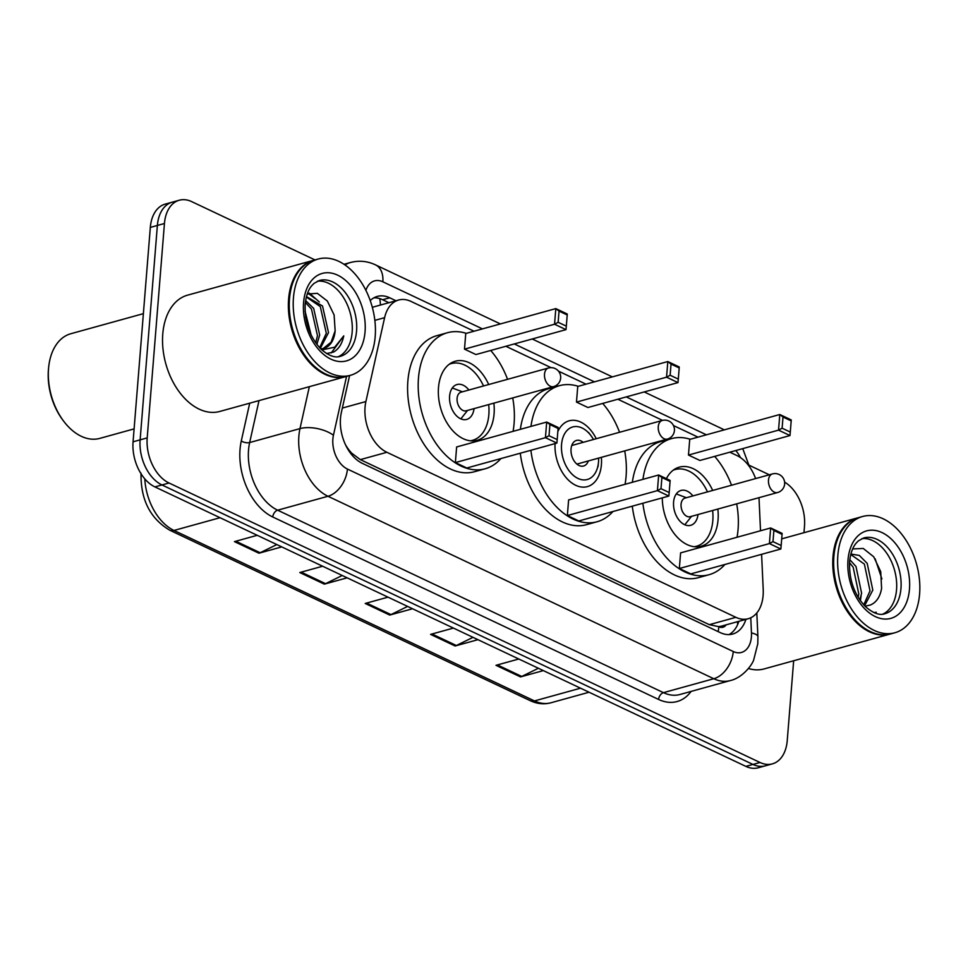 <?xml version="1.0" encoding="UTF-8"?>
<svg xmlns="http://www.w3.org/2000/svg" width="968" height="968" viewBox="0 0 968 968"><rect width="100%" height="100%" fill="white"/><g stroke="black" fill="none" stroke-linecap="round" stroke-linejoin="round"><path stroke-width="1.45" d="M474.017 331.213L410.989 301.411A36.203 23.559 74.5 0 0 398.635 300.019A36.203 23.559 74.5 0 0 384.611 317.673L365.892 401.551A36.203 23.559 74.5 0 0 365.045 407.189A36.203 23.559 74.5 0 0 386.873 452.286L735.886 617.33A36.203 23.559 74.5 0 0 748.24 618.721A36.203 23.559 74.5 0 0 763.207 589.439L761.598 554.337M349.605 451.923A12.064 7.853 74.5 0 0 351.336 453.012L351.759 453.218A36.203 23.559 -105.5 0 1 345.443 444.651M748.24 618.721L721.753 626.054A36.203 23.559 -105.5 0 1 718.389 626.586L718.813 626.792A12.064 7.853 74.5 0 0 726.169 624.832M351.759 453.218L360.326 459.631L709.338 624.675L718.389 626.586M755.609 478.579A36.203 23.559 74.5 0 0 736.938 455.553L729.836 452.189M698.001 437.137L673.474 425.545M662.572 420.39L617.85 399.239M586.015 384.175L558.5 371.167M551.07 367.659L505.865 346.278M760.521 530.766L758.997 497.673M349.605 375.536L341.329 412.61A36.203 23.559 74.5 0 0 340.494 418.249A36.203 23.559 74.5 0 0 362.31 463.345L720.337 632.649A36.203 23.559 74.5 0 0 732.691 634.04A36.203 23.559 74.5 0 0 745.917 619.363M793.663 660.757L787.238 740.58A36.203 23.559 -105.5 0 1 772.367 763.873A36.203 23.559 -105.5 0 1 760.025 762.481L169.025 482.996A36.203 23.559 -105.5 0 1 147.197 437.899L164.439 223.511A36.203 23.559 -105.5 0 1 179.31 200.219A36.203 23.559 -105.5 0 1 191.664 201.61L314.975 259.92M784.612 482.124A36.203 23.559 -105.5 0 1 804.493 526.193L803.96 532.702M749.135 465.245L769.318 474.792M772.367 763.873L758.234 767.781A36.203 23.559 -105.5 0 1 745.892 766.39L154.892 486.904A36.203 23.559 -105.5 0 1 133.064 441.807L150.318 227.419L157.373 225.459A36.203 23.559 -105.5 0 1 172.256 202.167A36.203 23.559 -105.5 0 0 157.373 225.459L140.13 439.859L157.373 225.459L164.439 223.511M154.892 486.904L161.958 484.956A36.203 23.559 -105.5 0 1 140.13 439.859A36.203 23.559 -105.5 0 0 161.958 484.956L752.959 764.442L161.958 484.956L169.025 482.996M765.301 765.833A36.203 23.559 -105.5 0 1 752.959 764.442A36.203 23.559 -105.5 0 0 765.301 765.833M395.972 300.758L389.705 297.793A36.203 23.559 74.5 0 0 377.351 296.402A36.203 23.559 74.5 0 0 370.236 300.588M738.862 621.323A36.203 23.559 -105.5 0 1 729.037 634.597M373.938 297.805A36.203 23.559 -105.5 0 1 382.638 299.741L388.906 302.706M538.402 668.271L521.74 676.438A9.656 6.389 115.3 0 1 520.506 676.91L543.338 670.606M518.812 659.002L495.991 665.318L520.506 676.91M473.001 637.343L456.351 645.511A9.656 6.389 115.3 0 1 455.117 645.995L477.938 639.679M453.423 628.075L430.591 634.391L455.117 645.995M276.824 544.561L260.174 552.74A9.656 6.389 115.3 0 1 258.928 553.212L281.761 546.896M257.234 535.304L234.413 541.62L258.928 553.212M342.212 575.488L325.563 583.668A9.656 6.389 115.3 0 1 324.328 584.14L347.149 577.823M322.634 566.232L299.802 572.548L324.328 584.14M407.613 606.416L390.963 614.595A9.656 6.389 115.3 0 1 389.717 615.067L412.549 608.751M388.023 597.159L365.202 603.463L389.717 615.067M150.318 227.419A36.203 23.559 -105.5 0 1 165.189 204.127L179.31 200.219M134.104 428.884L99.789 438.383A54.293 35.332 -105.5 0 1 63.585 421.08L62.787 420.015A51.885 33.771 -105.5 0 1 48.4 369.909A51.885 33.771 -105.5 0 1 48.533 368.493L48.666 367.162A54.293 35.332 -105.5 0 1 70.846 333.718L143.373 313.656M63.585 421.08A54.293 35.332 -105.5 0 1 48.533 368.651A54.293 35.332 -105.5 0 1 48.666 367.162M345.987 376.54A60.331 39.265 -105.5 0 1 345.552 376.661A60.331 39.265 -105.5 0 1 288.597 299.185A60.331 39.265 -105.5 0 1 313.378 260.368A60.331 39.265 -105.5 0 1 313.826 260.247M345.552 376.661L219.724 411.473A60.331 39.265 -105.5 0 1 162.769 333.996A60.331 39.265 -105.5 0 1 187.55 295.167L313.378 260.368M306.094 357.059A59.726 38.865 -105.5 0 1 305.997 356.926A59.726 38.865 -105.5 0 1 289.444 299.257A59.726 38.865 -105.5 0 1 289.589 297.624A59.726 38.865 -105.5 0 1 289.613 297.454M350.404 375.318L346.435 376.419A60.331 39.265 -105.5 0 1 306.203 357.192A60.331 39.265 -105.5 0 1 289.48 298.943A60.331 39.265 -105.5 0 1 289.626 297.285A60.331 39.265 -105.5 0 1 314.261 260.126L318.242 259.025A60.331 39.265 -105.5 0 1 375.197 336.501A60.331 39.265 -105.5 0 1 350.404 375.318A60.331 39.265 -105.5 0 1 293.449 297.841A60.331 39.265 -105.5 0 1 318.242 259.025M317.383 281.216A39.349 25.604 -105.5 0 1 352.146 332.218A39.349 25.604 -105.5 0 1 338.268 356.72M306.36 297.043L320.299 306.602L326.313 333.234L319.646 347.742M306.469 296.607L322.513 305.985L328.515 332.629L320.287 348.419M305.368 302.439L311.466 309.046L317.48 335.678L315.665 342.805M305.634 300.576L313.68 308.429L319.682 335.073L316.851 344.426M305.658 317.093L308.768 329.374M305.077 311.224L311.103 334.94M320.638 348.77A27.273 17.751 -105.5 0 0 323.929 348.347A27.273 17.751 -105.5 0 0 335.146 330.79L334.105 314.951L327.341 301.024L317.31 293.316L307.243 294.066M326.591 353.562L333.5 352.086C338.727 349.109 342.152 343.7 343.761 335.872L334.746 347.173L321.848 349.932M335.146 330.79L331.104 342.164L323.215 348.516M343.761 335.872L331.25 352.933M308.368 293.51L314.927 298.41M309.349 293.135L319.343 302.004M557.834 431.607A34.146 22.228 -105.5 0 1 569.16 420.802A34.146 22.228 -105.5 0 1 596.24 438.722M601.382 457.332A34.146 22.228 -105.5 0 1 601.406 464.652A34.146 22.228 -105.5 0 1 587.37 486.626A34.146 22.228 -105.5 0 1 555.075 443.586M624.699 450.882A70.591 45.932 -105.5 0 1 626.09 476.329A70.591 45.932 -105.5 0 1 625.062 484.303M612.913 511.527A70.591 45.932 -105.5 0 1 597.087 521.752A70.591 45.932 -105.5 0 1 530.887 450.277M597.087 521.752L586.487 524.68A70.591 45.932 -105.5 0 1 520.288 453.205M660.999 488.683L669.178 492.555L670.074 481.386L661.894 477.514L660.999 488.683L657.417 490.631L658.676 474.998L568.615 499.911L567.357 515.545L578.803 520.966L668.864 496.052L657.417 490.631L567.357 515.545M530.96 426.392A70.591 45.932 -105.5 0 1 559.456 385.675A70.591 45.932 -105.5 0 1 578.283 386.317M602.689 403.426A70.591 45.932 -105.5 0 1 619.556 432.272M670.134 375.233L678.302 379.105L679.197 367.937L671.03 364.077L670.134 375.233L666.553 377.181L667.811 361.548L577.739 386.462L576.48 402.095L587.927 407.516L677.987 382.602L666.553 377.181L576.48 402.095M520.361 429.32A70.591 45.932 -105.5 0 1 548.856 388.616L559.456 385.675M661.894 477.514L658.676 474.998L670.122 480.418L670.074 481.386M671.03 364.077L667.811 361.548L679.246 366.969L679.197 367.937M678.302 379.105L677.987 382.602M669.178 492.555L668.864 496.052M598.599 458.106A27.273 17.751 -105.5 0 1 598.514 461.966A27.273 17.751 -105.5 0 1 598.442 462.704A27.273 17.751 -105.5 0 1 577.727 478.325A27.273 17.751 -105.5 0 1 561.561 444.494A27.273 17.751 -105.5 0 1 590.952 435.624A27.273 17.751 -105.5 0 1 593.457 439.496M588.326 460.95A13.274 8.639 -105.5 0 1 583.571 466.019A13.274 8.639 -105.5 0 1 571.047 448.971A13.274 8.639 -105.5 0 1 576.492 440.428A13.274 8.639 -105.5 0 1 583.172 442.34M512.713 397.921A70.591 45.932 -105.5 0 1 514.105 423.367A70.591 45.932 -105.5 0 1 513.076 431.341M500.928 458.566A70.591 45.932 -105.5 0 1 485.101 468.79A70.591 45.932 -105.5 0 1 418.466 378.137A70.591 45.932 -105.5 0 1 447.458 332.726A70.591 45.932 -105.5 0 1 466.298 333.355M485.101 468.79L474.501 471.719A70.591 45.932 -105.5 0 1 407.867 381.065A70.591 45.932 -105.5 0 1 436.87 335.654L447.458 332.726M493.861 403.136A41.031 26.693 -105.5 0 1 494.079 413.893A41.031 26.693 -105.5 0 1 477.224 440.295A41.031 26.693 -105.5 0 1 438.492 387.611A41.031 26.693 -105.5 0 1 455.347 361.209A41.031 26.693 -105.5 0 1 488.719 384.538M549.013 435.721L557.193 439.593L558.088 428.425L549.909 424.565L549.013 435.721L545.432 437.681L546.69 422.048L456.63 446.962L455.371 462.583L466.806 468.004L556.878 443.09L545.432 437.681L455.371 462.583M490.703 350.464A70.591 45.932 -105.5 0 1 507.571 379.323M558.137 322.284L566.316 326.143L567.212 314.975L559.044 311.115L558.137 322.284L554.555 324.232L555.813 308.598L465.753 333.512L464.495 349.146L475.941 354.554L566.002 329.64L554.555 324.232L464.495 349.146M549.909 424.565L546.69 422.048L558.137 427.457L558.088 428.425M559.044 311.115L555.813 308.598L567.26 314.007L567.212 314.975M566.316 326.143L566.002 329.64M557.193 439.593L556.878 443.09M488.671 404.576A39.821 25.918 -105.5 0 1 488.84 414.727A39.821 25.918 -105.5 0 1 472.481 440.355A39.821 25.918 -105.5 0 1 470.303 440.803M468.899 390.019A18.102 11.773 74.5 0 0 457.041 384.526A18.102 11.773 74.5 0 0 449.6 396.178A18.102 11.773 74.5 0 0 466.697 419.422A18.102 11.773 74.5 0 0 474.042 408.617M449.152 364.331A39.821 25.918 -105.5 0 1 451.245 363.593A39.821 25.918 -105.5 0 1 483.528 385.966M548.481 367.997L461.058 392.185A9.656 6.28 74.5 0 0 457.09 398.392A9.656 6.28 74.5 0 0 466.201 410.795L553.623 386.607A9.656 9.656 0 0 0 555.172 368.578A9.656 9.656 0 0 0 548.481 367.997A9.656 6.28 74.5 0 0 544.512 374.217A9.656 6.28 74.5 0 0 550.332 386.244A9.656 6.28 74.5 0 0 553.623 386.607M890.403 633.992A60.331 39.265 -105.5 0 1 889.955 634.113A60.331 39.265 -105.5 0 1 833 556.636A60.331 39.265 -105.5 0 1 857.793 517.819A60.331 39.265 -105.5 0 1 858.229 517.698M889.955 634.113L764.127 668.924A60.331 39.265 -105.5 0 1 748.421 668.501M850.509 614.511A59.726 38.865 -105.5 0 1 850.412 614.377A59.726 38.865 -105.5 0 1 833.847 556.709A59.726 38.865 -105.5 0 1 834.005 555.075A59.726 38.865 -105.5 0 1 834.017 554.906M894.807 632.769L890.838 633.871A60.331 39.265 -105.5 0 1 850.606 614.644A60.331 39.265 -105.5 0 1 833.884 556.394A60.331 39.265 -105.5 0 1 834.041 554.737A60.331 39.265 -105.5 0 1 858.676 517.577L862.645 516.476A60.331 39.265 -105.5 0 1 919.6 593.953A60.331 39.265 -105.5 0 1 894.807 632.769A60.331 39.265 -105.5 0 1 837.852 555.293A60.331 39.265 -105.5 0 1 862.645 516.476M861.798 538.668A39.349 25.604 -105.5 0 1 896.55 589.669A39.349 25.604 -105.5 0 1 882.671 614.172M850.763 554.482L864.4 564.138L870.014 590.891L863.722 604.831M850.884 554.023L859.342 555.451L867.207 563.364L872.809 590.105L864.593 605.762M849.529 562.626L853.183 567.236L858.798 593.989L858.144 597.292M849.807 559.649L855.99 566.462L861.605 593.215L859.85 599.942M865.041 606.222L870.45 604.988C876.391 602.411 880.106 596.881 881.594 588.423L880.723 571.652L873.729 556.806L863.262 548.457L852.651 548.941M873.983 612.599L876.258 612.212M875.157 558.826L881.909 578.949M861.096 595.913L860.395 600.717M736.684 503.844A70.591 45.932 -105.5 0 1 738.076 529.29A70.591 45.932 -105.5 0 1 737.047 537.264M724.911 564.477A70.591 45.932 -105.5 0 1 709.072 574.702A70.591 45.932 -105.5 0 1 642.873 503.239M709.072 574.702L698.485 577.642A70.591 45.932 -105.5 0 1 632.285 506.167M666.395 478.652A41.031 26.693 -105.5 0 1 679.318 467.133A41.031 26.693 -105.5 0 1 712.69 490.449M717.845 509.059A41.031 26.693 -105.5 0 1 718.05 519.816A41.031 26.693 -105.5 0 1 701.195 546.218A41.031 26.693 -105.5 0 1 662.293 497.867M772.984 541.644L781.164 545.516L782.059 534.348L773.892 530.476L772.984 541.644L769.403 543.592L770.661 527.959L680.601 552.873L679.342 568.506L690.789 573.915L780.849 549.001L769.403 543.592L679.342 568.506M642.946 479.354A70.591 45.932 -105.5 0 1 671.441 438.637A70.591 45.932 -105.5 0 1 690.269 439.278M714.674 456.388A70.591 45.932 -105.5 0 1 731.542 485.234M782.12 428.195L790.287 432.067L791.195 420.899L783.015 417.026L782.12 428.195L778.538 430.143L779.797 414.51L689.724 439.424L688.466 455.057L699.912 460.466L789.985 435.552L778.538 430.143L688.466 455.057M632.346 482.282A70.591 45.932 -105.5 0 1 660.841 441.565L671.441 438.637M773.892 530.476L770.661 527.959L782.108 533.368L782.059 534.348M783.015 417.026L779.797 414.51L791.243 419.918L791.195 420.899M790.287 432.067L789.985 435.552M781.164 545.516L780.849 549.001M712.642 510.499A39.821 25.918 -105.5 0 1 712.811 520.651A39.821 25.918 -105.5 0 1 696.452 546.267A39.821 25.918 -105.5 0 1 694.274 546.726M692.87 495.931A18.102 11.773 74.5 0 0 681.012 490.449A18.102 11.773 74.5 0 0 673.583 502.102A18.102 11.773 74.5 0 0 690.668 525.334A18.102 11.773 74.5 0 0 698.013 514.54M673.123 470.254A39.821 25.918 -105.5 0 1 675.228 469.516A39.821 25.918 -105.5 0 1 707.499 491.889M772.452 473.921L685.029 498.096A9.656 6.28 74.5 0 0 681.073 504.316A9.656 6.28 74.5 0 0 690.184 516.706L777.594 492.531A9.656 9.656 0 0 0 779.155 474.501A9.656 9.656 0 0 0 772.452 473.921A9.656 6.28 74.5 0 0 768.483 480.128A9.656 6.28 74.5 0 0 774.303 492.155A9.656 6.28 74.5 0 0 777.594 492.531M342.345 408.06L365.892 401.551M737.64 624.554L737.592 623.162A36.203 9.087 177.4 0 0 737.108 621.807M351.336 453.012A36.203 23.97 115.3 0 1 351.227 454.113M379.71 298.604A36.203 23.97 115.3 0 1 380.4 305.065M718.813 626.792A36.203 23.97 115.3 0 1 718.159 631.62M360.326 459.631L386.873 452.286M374.846 320.372L384.611 317.673M709.338 624.675L735.886 617.33M346.568 376.383L333.44 435.225A24.127 15.706 74.5 0 0 332.871 438.988A24.127 15.706 74.5 0 0 347.427 469.056L733.26 651.512A24.127 15.706 74.5 0 0 751.398 636.908A24.127 15.706 74.5 0 0 751.458 632.915L750.769 617.778M733.26 651.512A24.127 15.984 -64.7 0 1 713.803 678.725L327.971 496.269A48.267 31.412 -105.5 0 1 298.87 436.144A48.267 31.412 -105.5 0 1 299.983 428.618L249.659 442.545A48.267 31.412 74.5 0 0 248.534 450.059A48.267 31.412 74.5 0 0 277.635 510.196L663.467 692.652A48.267 31.412 74.5 0 0 679.923 694.504L730.259 680.577A48.267 31.412 -105.5 0 1 713.803 678.725L663.467 692.652A6.038 3.993 115.3 0 0 658.603 699.453L272.77 516.997A6.038 3.993 115.3 0 1 277.635 510.196L327.971 496.269A24.127 15.984 -64.7 0 0 347.427 469.056M730.259 680.577C741.887 678.06 751.749 665.742 753.697 659.91L757.799 643.732L757.908 636.69A24.127 6.062 177.4 0 0 751.458 632.915M272.77 516.997A54.293 35.332 -105.5 0 1 240.04 449.346A54.293 35.332 -105.5 0 1 241.298 440.888L249.708 403.172M691.116 691.406A54.293 35.332 -105.5 0 1 658.603 699.453M147.197 437.899L133.064 441.807M760.025 762.481L745.892 766.39M344.995 264.942A48.267 31.412 -105.5 0 1 350.513 262.497L344.027 264.288M333.44 435.225A24.127 11.604 -167.4 0 0 299.983 428.618L309.349 386.68M259.013 400.595L249.659 442.545A6.038 2.904 12.6 0 1 241.298 440.888M740.411 457.549A24.127 15.706 74.5 0 0 735.753 450.556M706.41 434.814L626.26 396.904M594.425 381.852L514.274 343.942M482.439 328.89L382.844 281.797A24.127 15.706 74.5 0 0 365.892 290.327M724.028 429.937A24.127 15.984 -64.7 0 0 722.116 428.788L644.216 391.943M382.844 281.797A24.127 15.984 -64.7 0 0 375.499 264.869C367.368 261.058 359.043 260.271 350.513 262.497M382.638 299.741L389.705 297.793M144.789 478.87A48.267 31.412 74.5 0 0 173.986 530.452L534.481 700.929A48.267 31.412 74.5 0 0 550.937 702.78C544.064 704.607 537.155 703.905 530.222 700.675A12.064 7.986 -64.7 0 0 534.481 700.929L580.522 688.188M220.038 517.711L173.986 530.452A12.064 7.986 115.3 0 1 169.727 530.198C150.1 518.461 140.542 499.476 141.038 473.219M390.963 614.595L366.606 603.076M325.563 583.668L301.217 572.149M260.174 552.74L235.817 541.221M456.351 645.511L432.006 634.004M521.74 676.438L497.395 664.931M356.563 330.995A39.349 25.604 -105.5 0 1 340.397 356.309C335.218 358.172 328.83 355.849 321.219 349.339C309.929 337.469 304.581 322.465 305.174 304.339C306.045 295.978 308.248 289.759 311.781 285.657L314.055 283.358L319.416 280.478A39.349 25.604 -105.5 0 1 356.563 330.995M365.057 331.709A45.375 29.524 -105.5 0 1 330.947 359.164A45.375 29.524 -105.5 0 1 303.577 302.633A45.375 29.524 -105.5 0 1 337.699 275.178A45.375 29.524 -105.5 0 1 365.057 331.709M664.084 438.71A9.656 6.28 74.5 0 0 667.375 439.085A9.656 9.656 0 0 0 668.924 421.056A9.656 9.656 0 0 0 662.233 420.475A9.656 6.28 74.5 0 0 658.264 426.682A9.656 6.28 74.5 0 0 664.084 438.71M900.966 588.447A39.349 25.604 -105.5 0 1 884.8 613.76C879.634 615.636 873.233 613.301 865.622 606.791C854.333 594.921 848.996 579.917 849.589 561.791C850.448 553.43 852.651 547.21 856.196 543.109L858.459 540.809L863.819 537.93A39.349 25.604 -105.5 0 1 900.966 588.447M909.472 589.161A45.375 29.524 -105.5 0 1 875.35 616.616A45.375 29.524 -105.5 0 1 847.992 560.085A45.375 29.524 -105.5 0 1 882.102 532.63A45.375 29.524 -105.5 0 1 909.472 589.161M737.592 623.162L737.519 621.686M372.329 307.292L398.635 300.019M749.438 466.661L742.734 448.62M724.258 429.877L722.116 428.788M612.381 376.891L532.231 338.981M500.396 323.929L375.499 264.869M757.908 636.69L756.819 612.938M530.222 700.675L169.727 530.198M550.937 702.78L589.076 692.229M590.952 435.624L588.544 432.43M598.442 462.704L598.03 466.697M576.892 464.108L667.375 439.085M571.749 445.498L662.233 420.475M472.481 440.355L470.702 440.839M451.245 363.593L449.467 364.089M467.568 410.408L460.853 418.878M462.426 391.81L452.31 387.999M857.793 517.819L781.696 538.861M696.452 546.267L694.673 546.763M675.228 469.516L673.45 470.012M691.539 516.331L684.824 524.789M686.397 497.721L676.281 493.922"/></g></svg>
